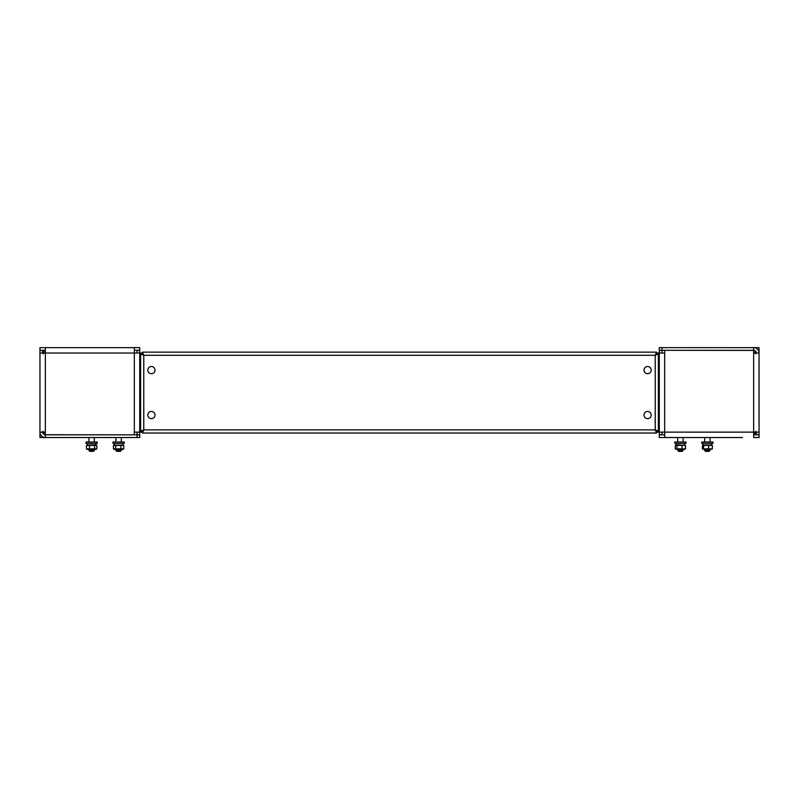<?xml version="1.0" encoding="UTF-8"?>
<svg xmlns="http://www.w3.org/2000/svg" width="799" height="799" viewBox="0 0 799 799"><rect width="100%" height="100%" fill="white"/><g stroke="black" fill="none" stroke-linecap="round" stroke-linejoin="round"><path stroke-width="1.2" d="M683.095 442.017L683.095 437.522L676.713 437.522L677.702 437.522L677.702 442.017M710.061 442.017L710.061 437.522L703.679 437.522L704.668 437.522L704.668 442.017M688.398 437.522L684.084 437.522M735.14 437.522L711.05 437.522M676.713 437.522L664.668 437.522L664.668 432.129L656.518 432.129M656.518 353.028L664.668 353.028L664.668 432.129L759.05 432.129L759.05 434.736L756.353 434.736L756.353 432.129M759.05 432.129L759.05 353.028L753.657 353.028L753.657 350.421L664.668 350.332M664.668 353.028L664.668 350.421M659.275 350.332L659.275 347.635L661.971 347.635L661.971 350.332L659.275 350.332L659.275 347.635M758.381 350.421L759.05 350.421L759.05 353.028A5.393 5.393 0 0 0 753.657 347.635L661.971 347.635M756.353 348.354L756.353 347.635L753.657 347.635L753.657 350.332L661.971 350.332M661.971 353.028L661.971 350.421L659.275 350.421L659.275 434.736L661.971 434.736L661.971 432.129M753.657 350.421L753.657 350.332A2.697 2.697 0 0 1 756.353 353.028M753.657 353.028L753.657 437.522L759.05 437.522L759.05 434.826L753.657 434.826A2.697 2.697 0 0 0 756.204 433.018M664.668 434.826L659.275 434.826L659.275 437.522L742.511 437.522M756.353 347.635L759.05 347.635L759.05 350.332L758.331 350.332M703.679 437.522L698.466 437.522M134.332 434.826L45.343 434.736L45.343 353.028L39.95 353.028L39.95 350.421L42.647 350.421L42.647 353.028M134.332 434.736L134.332 432.129L139.725 432.129L139.725 353.028L134.332 353.028L134.332 347.635L39.95 347.635L39.95 350.332L45.343 350.332A2.697 2.697 0 0 0 42.796 352.139M40.619 434.736L39.95 434.736L39.95 353.028M42.647 432.129A2.697 2.697 0 0 0 45.343 434.826L139.725 434.826L139.725 437.522L45.343 437.522A5.393 5.393 0 0 1 39.95 432.129L45.343 432.129M134.332 347.635L139.725 347.635L139.725 350.332L134.332 350.332M79.501 347.635L94.841 347.635M142.482 432.129L139.725 432.129L139.725 353.028L142.482 353.028M137.028 353.028L137.028 350.421L139.725 350.421L139.725 353.028M139.725 432.129L139.725 434.736L137.028 434.736L137.028 432.129M45.343 347.635L45.343 353.028L134.332 353.028L134.332 432.129M42.647 436.803L42.647 437.522L45.343 437.522L45.343 434.736M39.95 432.129L39.95 418.646L39.95 432.129M39.95 411.455L39.95 373.702L39.95 411.455M42.647 437.522L39.95 437.522L39.95 434.826L40.669 434.826M139.725 434.826L139.725 437.522M45.343 433.028L43.096 433.028L43.096 431.23M43.096 353.927L43.096 352.129L45.343 352.129M656.518 433.028L142.482 433.028L656.518 433.028L656.518 431.23L655.23 429.882L656.518 433.028M755.904 431.23L755.904 433.028L753.657 433.028M753.657 352.129L755.904 352.129L755.904 353.927M155.006 415.051A3.596 3.596 0 0 0 151.41 411.455A3.596 3.596 0 0 0 147.815 415.051A3.596 3.596 0 0 0 151.41 418.646A3.596 3.596 0 0 0 155.006 415.051M155.006 370.107A3.596 3.596 0 0 0 151.41 366.511A3.596 3.596 0 0 0 147.815 370.107A3.596 3.596 0 0 0 151.41 373.702A3.596 3.596 0 0 0 155.006 370.107M651.185 370.107A3.596 3.596 0 0 0 647.59 366.511A3.596 3.596 0 0 0 643.994 370.107A3.596 3.596 0 0 0 647.59 373.702A3.596 3.596 0 0 0 651.185 370.107M651.185 415.051A3.596 3.596 0 0 0 647.59 411.455A3.596 3.596 0 0 0 643.994 415.051A3.596 3.596 0 0 0 647.59 418.646A3.596 3.596 0 0 0 651.185 415.051M142.482 352.129L143.77 355.275L140.624 353.987L142.422 353.987L143.77 355.275L143.77 429.882L142.482 433.028L142.482 431.23L143.77 429.882L142.422 431.17L140.624 431.17L143.77 429.882L655.23 429.882L655.23 355.275L656.578 353.987L658.376 353.987L655.23 355.275L143.77 355.275L142.482 353.927L142.482 352.129L656.518 352.129L656.518 353.927L655.23 355.275L656.518 352.129M658.376 431.17L656.578 431.17L655.23 429.882L658.376 431.17L658.376 353.987M140.624 353.987L140.624 431.17M94.332 450.466L93.433 451.365L89.838 451.365L88.939 450.466L94.332 450.466L94.332 449.388M94.152 443.455L86.012 443.455L86.012 442.017L97.248 442.017L97.248 443.455L94.152 443.455M86.951 445.143L95.89 444.893L96.809 445.433L89.448 445.433L89.448 448.848L86.462 448.848L86.462 445.433L89.448 445.433M86.462 448.848L87.381 449.388L95.89 449.388L96.809 448.848L89.448 448.848M94.622 448.848L94.622 445.433M87.381 444.893L86.462 445.433M96.809 448.848L96.809 445.433M121.298 450.466L120.399 451.365L116.804 451.365L115.905 450.466L121.298 450.466L121.298 449.388M120.289 443.455L112.979 443.455L112.979 442.017L124.225 442.017L124.225 443.455L120.289 443.455M113.758 445.233L123.445 445.233M115.695 448.848L113.428 448.848L114.347 449.388L122.856 449.388L123.775 448.848L115.695 448.848L115.695 445.433L123.775 445.433L122.856 444.893M120.879 448.848L120.879 445.433M113.428 448.848L113.428 445.433L114.347 444.893M113.428 445.433L115.695 445.433M123.775 448.848L123.775 445.433M682.016 451.365L678.601 451.365L677.702 450.466L683.095 450.466L683.095 449.388M681.387 443.455L674.775 443.455L674.775 442.017L686.011 442.017L686.011 443.455L681.387 443.455M677.592 444.893L685.482 445.433L676.973 445.433L676.973 448.848L675.315 448.848L675.315 445.433L677.592 444.893M675.844 449.218L684.953 449.218M684.653 449.388L685.482 448.848L676.973 448.848M682.056 448.848L682.056 445.433M675.315 445.433L676.973 445.433M676.144 449.388L675.315 448.848M685.482 448.848L685.482 445.433M705.687 451.365L709.162 451.365L710.061 449.388M705.567 451.365L704.668 450.466L710.061 450.466M707.834 443.455L701.742 443.455L701.742 442.017L712.978 442.017L712.978 443.455L707.834 443.455M702.75 445.103L711.979 445.103M711.14 448.848L703.589 448.848L703.589 445.433L711.14 445.433M702.75 449.178L711.979 449.178M708.563 448.848L708.563 445.433M702.391 445.433L703.589 445.433L702.391 445.433L702.391 448.848L703.589 448.848L702.391 448.848M712.338 448.848L712.338 445.433M656.578 432.129L656.578 431.17M656.578 353.987L656.578 353.028M142.422 432.129L142.422 431.17M142.422 353.987L142.422 353.028M137.028 437.522L137.028 434.826M682.196 451.365L683.095 450.466L682.196 451.365M124.215 443.455L124.215 442.017M122.776 443.455L122.776 444.893L122.776 443.455M114.417 443.455L114.417 444.893L114.417 443.455M88.939 450.466L88.939 449.388M88.939 442.017L88.939 437.522M94.332 442.017L94.332 437.522M86.012 443.455L86.012 442.017M97.248 443.455L97.248 442.017M95.81 443.455L95.81 444.893M87.451 443.455L87.451 444.893M115.905 450.466L115.905 449.388M115.905 442.017L115.905 437.522M121.298 442.017L121.298 437.522M112.979 443.455L112.979 442.017M678.601 451.365L677.702 449.388M684.573 443.455L684.573 444.893M676.214 443.455L676.214 444.893M704.668 450.466L704.668 449.388M711.539 443.455L711.539 444.893M703.18 443.455L703.18 444.893"/></g></svg>
